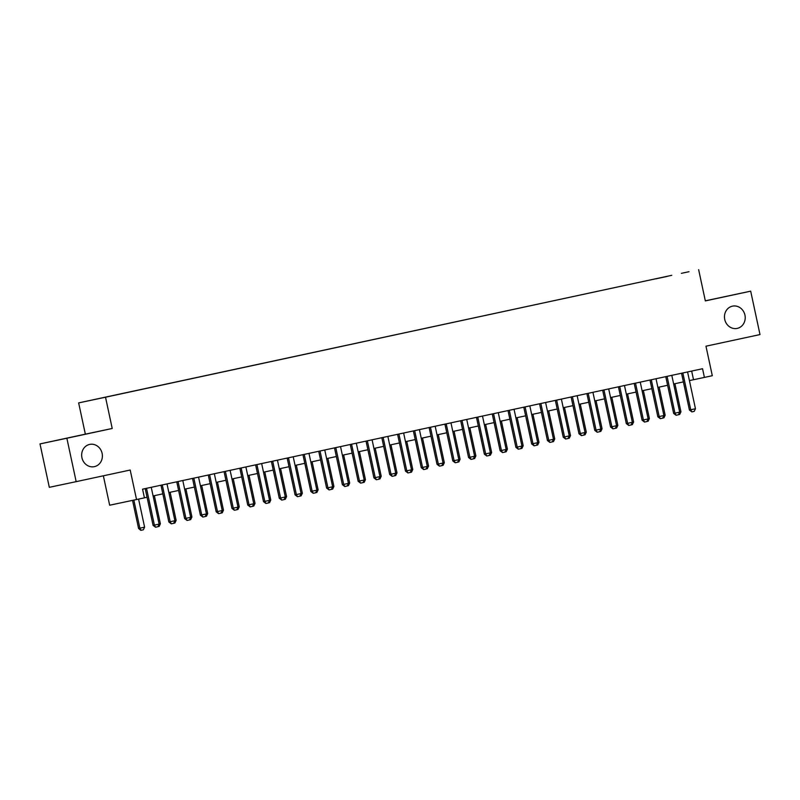 <?xml version="1.0" encoding="UTF-8"?>
<svg xmlns="http://www.w3.org/2000/svg" width="800" height="800" viewBox="0 0 800 800"><rect width="100%" height="100%" fill="white"/><g stroke="black" fill="none" stroke-linecap="round" stroke-linejoin="round"><path stroke-width="1.2" d="M102.12 453.36A11.37 10.33 -101.9 0 1 94.38 466.65A11.37 10.33 -101.9 0 1 81.93 457.7A11.37 10.33 -101.9 0 1 89.68 444.41A11.37 10.33 -101.9 0 1 102.12 453.36M744.94 315.1A11.37 10.33 -101.9 0 1 737.19 328.4A11.37 10.33 -101.9 0 1 724.74 319.45A11.37 10.33 -101.9 0 1 732.49 306.15A11.37 10.33 -101.9 0 1 744.94 315.1M116.32 394.89L108.44 396.58L116.32 394.89M103.36 475.8L109.66 505.22L144.42 497.86L142.56 489.17L702.55 368.73L704.41 377.41L712.3 375.71L705.97 346.19L760 334.57L750.69 291.16L705.32 300.81M40 443.91L49.31 487.32L76.17 481.65L66.87 438.24L112.22 428.48L105.52 397.22L78.65 402.9L85.35 434.15L40 443.91L66.87 438.24M105.52 397.22L671.77 275.32L78.65 402.9M681.37 273.34L689 271.71L681.37 273.34M656.06 278.8L667.06 276.44M656.03 278.74L667.06 276.41M136.53 499.55L130.2 470.03L76.17 481.65M698.64 269.65L705.34 300.91L750.69 291.16M689.43 380.59L704.41 377.41M144.41 497.81L147.05 497.24M153.09 495.95L162.83 493.85M168.87 492.55L178.6 490.46M184.64 489.16L194.38 487.07M200.42 485.77L210.15 483.67M216.19 482.37L225.93 480.28M231.96 478.98L241.7 476.89M247.74 475.59L257.48 473.5M263.51 472.2L273.25 470.1M279.29 468.8L289.02 466.71M295.06 465.41L304.8 463.32M310.84 462.02L320.57 459.92M326.61 458.62L336.35 456.53M342.39 455.23L352.12 453.14M358.16 451.84L367.9 449.75M373.94 448.45L383.67 446.35M389.71 445.05L399.45 442.96M405.48 441.66L415.22 439.57M421.26 438.27L431 436.17M437.03 434.88L446.77 432.78M452.81 431.48L462.54 429.39M468.58 428.09L478.32 426M484.36 424.7L494.09 422.6M500.13 421.3L509.87 419.21M515.91 417.91L525.64 415.82M531.68 414.52L541.42 412.42M547.46 411.13L557.19 409.03M563.23 407.73L572.97 405.64M579 404.34L588.74 402.25M594.78 400.95L604.52 398.85M610.55 397.55L620.29 395.46M626.33 394.16L636.06 392.07M642.1 390.77L651.84 388.67M657.88 387.38L667.61 385.28M673.65 383.98L683.39 381.89M691.67 371.07L693.52 379.71M112.22 428.48L85.35 434.15M687.57 371.95L695.46 408.74L694.22 411.37L691.85 411.88L690.73 409.76L689.42 410.04L681.54 373.25M695.46 408.74L690.73 409.76L682.84 372.97M691.85 411.88L689.42 410.04M679.68 412.08L680.94 411.81L674.92 383.71M680.94 411.81L679.69 414.43L678.47 414.7M671.8 375.34L679.69 412.14L678.44 414.76L676.08 415.27L674.95 413.15L673.65 413.43L665.76 376.64M679.69 412.14L674.95 413.15L667.07 376.36M676.08 415.27L673.65 413.43M656.02 378.73L663.91 415.53L662.67 418.16L660.3 418.66L659.18 416.55L657.87 416.82L649.99 380.03M663.91 415.53L659.18 416.55L651.29 379.75M660.3 418.66L657.87 416.82M640.25 382.13L648.14 418.92L646.89 421.55L644.53 422.06L643.41 419.94L642.1 420.21L634.21 383.43M648.14 418.92L643.41 419.94L635.52 383.15M644.53 422.06L642.1 420.21M624.48 385.52L632.36 422.31L631.12 424.94L628.75 425.45L627.63 423.33L626.32 423.61L618.44 386.82M632.36 422.31L627.63 423.33L619.74 386.54M628.75 425.45L626.32 423.61M663.9 415.47L665.16 415.2L659.14 387.1M665.16 415.2L663.92 417.83L662.7 418.09M648.13 418.87L649.39 418.59L643.37 390.5M649.39 418.59L648.15 421.22L646.92 421.48M632.35 422.26L633.62 421.99L627.59 393.89M633.62 421.99L632.37 424.61L631.15 424.88M616.58 425.65L617.84 425.38L611.82 397.28M617.84 425.38L616.6 428.01L615.38 428.27M608.7 388.91L616.59 425.71L615.35 428.33L612.98 428.84L611.86 426.72L610.55 427L602.66 390.21M616.59 425.71L611.86 426.72L603.97 389.93M612.98 428.84L610.55 427M600.8 429.04L602.07 428.77L596.04 400.67M602.07 428.77L600.82 431.4L599.6 431.66M592.93 392.31L600.81 429.1L599.57 431.73L597.2 432.24L596.08 430.12L594.77 430.39L586.89 393.6M600.81 429.1L596.08 430.12L588.19 393.32M597.2 432.24L594.77 430.39M585.03 432.44L586.29 432.16L580.27 404.07M586.29 432.16L585.05 434.79L583.83 435.05M577.15 395.7L585.04 432.49L583.8 435.12L581.43 435.63L580.31 433.51L579 433.79L571.11 397M585.04 432.49L580.31 433.51L572.42 396.72M581.43 435.63L579 433.79M569.25 435.83L570.52 435.56L564.49 407.46M570.52 435.56L569.27 438.18L568.05 438.45M561.38 399.09L569.27 435.89L568.02 438.51L565.66 439.02L564.53 436.9L563.23 437.18L555.34 400.39M569.27 435.89L564.53 436.9L556.65 400.11M565.66 439.02L563.23 437.18M553.48 439.22L554.74 438.95L548.72 410.85M554.74 438.95L553.5 441.58L552.28 441.84M545.6 402.48L553.49 439.28L552.25 441.9L549.88 442.41L548.76 440.3L547.45 440.57L539.56 403.78M553.49 439.28L548.76 440.3L540.87 403.5M549.88 442.41L547.45 440.57M537.7 442.62L538.97 442.34L532.94 414.25M538.97 442.34L537.72 444.97L536.5 445.23M529.83 405.88L537.72 442.67L536.47 445.3L534.11 445.81L532.98 443.69L531.68 443.96L523.79 407.18M537.72 442.67L532.98 443.69L525.1 406.89M534.11 445.81L531.68 443.96M521.93 446.01L523.19 445.74L517.17 417.64M523.19 445.74L521.95 448.36L520.73 448.63M514.05 409.27L521.94 446.06L520.7 448.69L518.33 449.2L517.21 447.08L515.9 447.36L508.02 410.57M521.94 446.06L517.21 447.08L509.32 410.29M518.33 449.2L515.9 447.36M506.16 449.4L507.42 449.13L501.4 421.03M507.42 449.13L506.18 451.76L504.95 452.02M498.28 412.66L506.17 449.46L504.92 452.08L502.56 452.59L501.43 450.47L500.13 450.75L492.24 413.96M506.17 449.46L501.43 450.47L493.55 413.68M502.56 452.59L500.13 450.75M490.38 452.79L491.64 452.52L485.62 424.42M491.64 452.52L490.4 455.15L489.18 455.41M474.61 456.19L475.87 455.91L469.85 427.82M475.87 455.91L474.63 458.54L473.41 458.8M458.83 459.58L460.1 459.31L454.07 431.21M460.1 459.31L458.85 461.93L457.63 462.2M482.5 416.06L490.39 452.85L489.15 455.48L486.78 455.99L485.66 453.87L484.35 454.14L476.47 417.35M490.39 452.85L485.66 453.87L477.77 417.07M486.78 455.99L484.35 454.14M466.73 419.45L474.62 456.24L473.37 458.87L471.01 459.38L469.89 457.26L468.58 457.54L460.69 420.75M474.62 456.24L469.89 457.26L462 420.47M471.01 459.38L468.58 457.54M450.96 422.84L458.84 459.64L457.6 462.26L455.23 462.77L454.11 460.65L452.8 460.93L444.92 424.14M458.84 459.64L454.11 460.65L446.22 423.86M455.23 462.77L452.8 460.93M443.06 462.97L444.32 462.7L438.3 434.6M444.32 462.7L443.08 465.33L441.86 465.59M435.18 426.23L443.07 463.03L441.83 465.65L439.46 466.16L438.34 464.05L437.03 464.32L429.14 427.53M443.07 463.03L438.34 464.05L430.45 427.25M439.46 466.16L437.03 464.32M427.28 466.36L428.55 466.09L422.52 438M428.55 466.09L427.3 468.72L426.08 468.98M419.41 429.63L427.29 466.42L426.05 469.05L423.68 469.56L422.56 467.44L421.26 467.71L413.37 430.93M427.29 466.42L422.56 467.44L414.67 430.64M423.68 469.56L421.26 467.71M411.51 469.76L412.77 469.49L406.75 441.39M412.77 469.49L411.53 472.11L410.31 472.38M403.63 433.02L411.52 469.81L410.28 472.44L407.91 472.95L406.79 470.83L405.48 471.11L397.59 434.32M411.52 469.81L406.79 470.83L398.9 434.04M407.91 472.95L405.48 471.11M395.73 473.15L397 472.88L390.97 444.78M397 472.88L395.75 475.51L394.53 475.77M387.86 436.41L395.75 473.21L394.5 475.83L392.14 476.34L391.01 474.22L389.71 474.5L381.82 437.71M395.75 473.21L391.01 474.22L383.13 437.43M392.14 476.34L389.71 474.5M379.96 476.54L381.22 476.27L375.2 448.17M381.22 476.27L379.98 478.9L378.76 479.16M372.08 439.81L379.97 476.6L378.73 479.23L376.36 479.74L375.24 477.62L373.93 477.89L366.04 441.1M379.97 476.6L375.24 477.62L367.35 440.82M376.36 479.74L373.93 477.89M364.18 479.94L365.45 479.66L359.42 451.57M365.45 479.66L364.2 482.29L362.98 482.55M356.31 443.2L364.2 479.99L362.95 482.62L360.59 483.13L359.46 481.01L358.16 481.29L350.27 444.5M364.2 479.99L359.46 481.01L351.58 444.22M360.59 483.13L358.16 481.29M348.41 483.33L349.67 483.06L343.65 454.96M349.67 483.06L348.43 485.68L347.21 485.95M340.53 446.59L348.42 483.38L347.18 486.01L344.81 486.52L343.69 484.4L342.38 484.68L334.5 447.89M348.42 483.38L343.69 484.4L335.8 447.61M344.81 486.52L342.38 484.68M332.64 486.72L333.9 486.45L327.88 458.35M333.9 486.45L332.66 489.08L331.43 489.34M324.76 449.98L332.65 486.78L331.4 489.4L329.04 489.91L327.92 487.8L326.61 488.07L318.72 451.28M332.65 486.78L327.92 487.8L320.03 451M329.04 489.91L326.61 488.07M308.98 453.38L316.87 490.17L315.63 492.8L313.26 493.31L312.14 491.19L310.83 491.46L302.95 454.68M316.87 490.17L312.14 491.19L304.25 454.39M313.26 493.31L310.83 491.46M293.21 456.77L301.1 493.56L299.85 496.19L297.49 496.7L296.37 494.58L295.06 494.86L287.17 458.07M301.1 493.56L296.37 494.58L288.48 457.79M297.49 496.7L295.06 494.86M316.86 490.11L318.12 489.84L312.1 461.75M318.12 489.84L316.88 492.47L315.66 492.73M301.09 493.51L302.35 493.24L296.33 465.14M302.35 493.24L301.11 495.86L299.89 496.13M285.31 496.9L286.58 496.63L280.55 468.53M286.58 496.63L285.33 499.26L284.11 499.52M277.44 460.16L285.32 496.96L284.08 499.58L281.71 500.09L280.59 497.97L279.28 498.25L271.4 461.46M285.32 496.96L280.59 497.97L272.7 461.18M281.71 500.09L279.28 498.25M269.54 500.29L270.8 500.02L264.78 471.92M270.8 500.02L269.56 502.65L268.34 502.91M261.66 463.56L269.55 500.35L268.31 502.98L265.94 503.48L264.82 501.37L263.51 501.64L255.62 464.85M269.55 500.35L264.82 501.37L256.93 464.57M265.94 503.48L263.51 501.64M253.76 503.69L255.03 503.41L249 475.32M255.03 503.41L253.78 506.04L252.56 506.3M245.89 466.95L253.77 503.74L252.53 506.37L250.16 506.88L249.04 504.76L247.74 505.04L239.85 468.25M253.77 503.74L249.04 504.76L241.15 467.97M250.16 506.88L247.74 505.04M237.99 507.08L239.25 506.81L233.23 478.71M239.25 506.81L238.01 509.43L236.79 509.7M230.11 470.34L238 507.13L236.76 509.76L234.39 510.27L233.27 508.15L231.96 508.43L224.07 471.64M238 507.13L233.27 508.15L225.38 471.36M234.39 510.27L231.96 508.43M222.21 510.47L223.48 510.2L217.45 482.1M223.48 510.2L222.23 512.83L221.01 513.09M214.34 473.73L222.23 510.53L220.98 513.15L218.62 513.66L217.49 511.55L216.19 511.82L208.3 475.03M222.23 510.53L217.49 511.55L209.61 474.75M218.62 513.66L216.19 511.82M198.56 477.13L206.45 513.92L205.21 516.55L202.84 517.06L201.72 514.94L200.41 515.21L192.52 478.43M206.45 513.92L201.72 514.94L193.83 478.14M202.84 517.06L200.41 515.21M182.79 480.52L190.68 517.31L189.43 519.94L187.07 520.45L185.94 518.33L184.64 518.61L176.75 481.82M190.68 517.31L185.94 518.33L178.06 481.54M187.07 520.45L184.64 518.61M206.44 513.86L207.7 513.59L201.68 485.5M207.7 513.59L206.46 516.22L205.24 516.48M190.66 517.26L191.93 516.99L185.9 488.89M191.93 516.99L190.68 519.61L189.46 519.88M174.89 520.65L176.15 520.38L170.13 492.28M176.15 520.38L174.91 523.01L173.69 523.27M167.01 483.91L174.9 520.71L173.66 523.33L171.29 523.84L170.17 521.72L168.86 522L160.98 485.21M174.9 520.71L170.17 521.72L162.28 484.93M171.29 523.84L168.86 522M159.12 524.04L160.38 523.77L154.36 495.67M160.38 523.77L159.14 526.4L157.91 526.66M151.24 487.31L159.13 524.1L157.88 526.73L155.52 527.23L154.4 525.12L153.09 525.39L145.2 488.6M159.13 524.1L154.4 525.12L146.51 488.32M155.52 527.23L153.09 525.39M132.55 500.39L138.57 528.46L144.6 527.16L138.59 499.11M144.6 527.16L143.36 529.79L140.78 530.35L138.57 528.46M133.86 500.12L139.87 528.18L140.99 530.3"/></g></svg>
